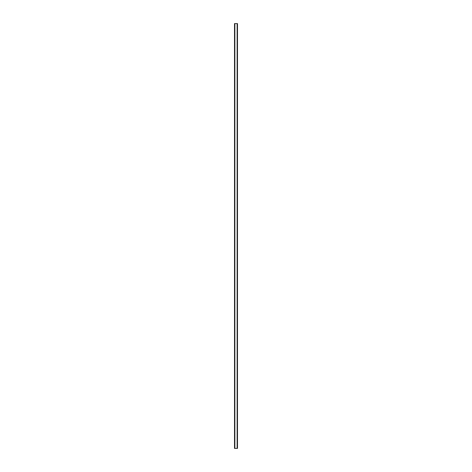 <?xml version="1.0" encoding="UTF-8"?>
<svg xmlns="http://www.w3.org/2000/svg" width="472" height="472" viewBox="0 0 472 472"><rect width="100%" height="100%" fill="white"/><g stroke="black" fill="none" stroke-linecap="round" stroke-linejoin="round"><path stroke-width="0.71" d="M234.513 448.4L234.513 23.6L237.487 23.6L237.487 448.4L234.513 448.4M234.867 448.4L234.867 23.6M237.133 448.4L237.133 23.6"/></g></svg>
